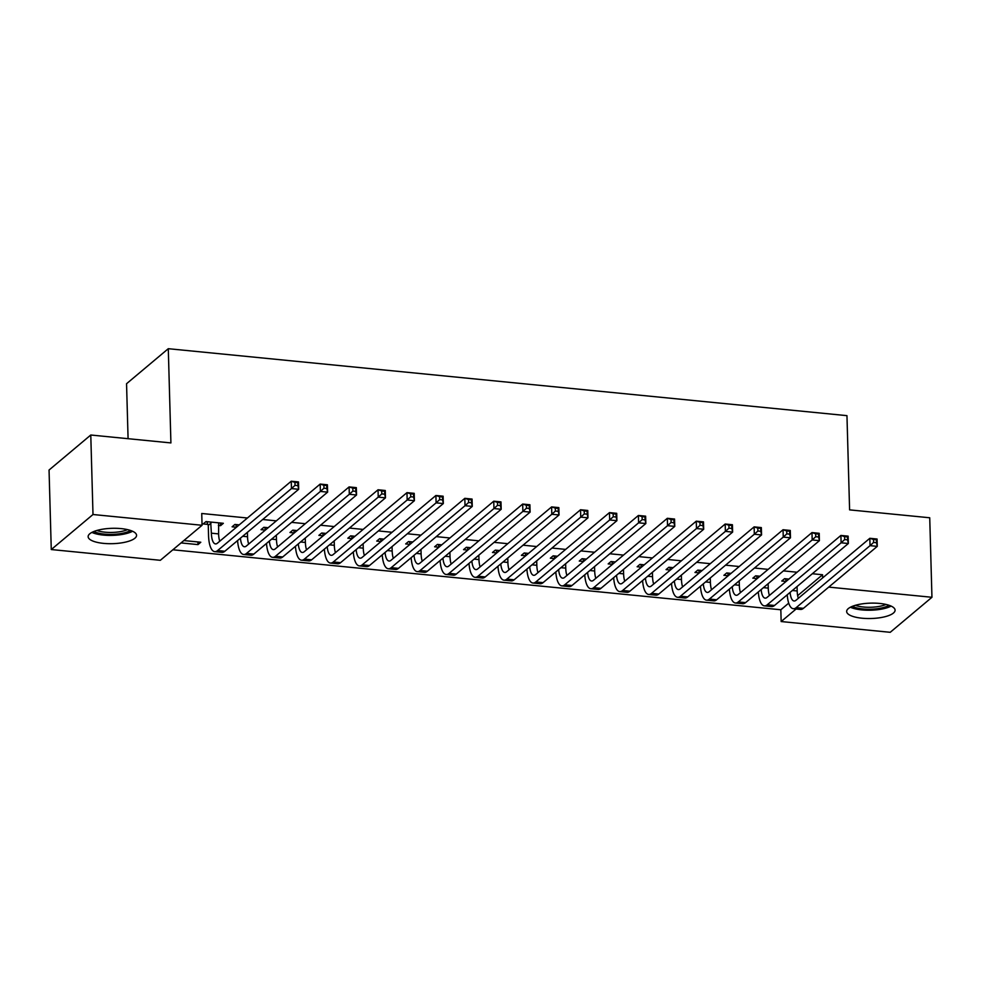<?xml version="1.0" encoding="UTF-8"?>
<svg xmlns="http://www.w3.org/2000/svg" width="981" height="981" viewBox="0 0 981 981"><rect width="100%" height="100%" fill="white"/><g stroke="black" fill="none" stroke-linecap="round" stroke-linejoin="round"><path stroke-width="1.47" d="M121.141 528.612A24.231 7.689 -1.6 0 1 136.567 535.319A24.231 7.689 -1.6 0 1 103.557 543.376A24.231 7.689 -1.6 0 1 88.131 536.668A24.231 7.689 -1.6 0 1 121.141 528.612M879.675 603.438A24.231 7.689 -1.6 0 1 895.089 610.145A24.231 7.689 -1.6 0 1 862.078 618.214A24.231 7.689 -1.6 0 1 846.652 611.506A24.231 7.689 -1.6 0 1 879.675 603.438M172.852 549.789L780.827 609.765L781.158 621.549L796.106 608.993M160.332 560.298L51.27 549.544L92.999 514.51L202.061 525.276L160.332 560.298M92.999 514.51L90.779 435.012L49.05 470.034L51.27 549.544M128.082 438.691L126.549 383.718L168.291 348.696L846.959 415.65L849.595 509.875L929.73 517.772L931.95 597.282L890.221 632.304L781.158 621.549M239.241 524.872L234.925 524.443L232.105 526.809L236.421 527.238M297.096 530.574L292.792 530.145L289.971 532.511L294.275 532.941M354.963 536.276L350.646 535.859L347.826 538.226L352.142 538.655M412.817 541.99L408.501 541.561L405.68 543.928L409.997 544.357M470.672 547.692L466.367 547.275L463.547 549.642L467.851 550.059M528.526 553.407L524.222 552.977L521.402 555.344L525.718 555.773M586.393 559.109L582.076 558.692L579.256 561.058L583.572 561.475M644.247 564.823L639.943 564.394L637.123 566.76L641.427 567.19M702.102 570.525L697.798 570.108L694.977 572.475L699.281 572.892M759.968 576.239L755.652 575.81L752.832 578.177L757.148 578.606M780.827 609.765L788.712 603.143M797.651 595.651L822.556 574.743L812.342 573.738M797.075 572.23L783.402 570.881M768.148 569.372L754.475 568.024M739.208 566.515L725.548 565.166M710.281 563.67L696.62 562.321M681.354 560.813L667.693 559.464M652.426 557.956L638.766 556.607M623.499 555.099L609.826 553.762M594.572 552.254L580.899 550.905M565.645 549.397L551.972 548.048M536.705 546.54L523.045 545.191M507.778 543.682L494.117 542.346M478.851 540.838L465.19 539.489M449.923 537.98L436.263 536.632M420.996 535.123L407.323 533.774M392.069 532.278L378.396 530.929M363.129 529.421L349.469 528.072M334.202 526.564L320.542 525.215M305.275 523.707L291.615 522.358M276.348 520.862L262.687 519.513M247.42 518.005L201.743 513.492L202.061 525.276M788.896 579.097L784.579 578.667L781.759 581.034L786.075 581.463M731.041 573.382L726.725 572.953L723.904 575.32L728.221 575.749M673.174 567.68L668.87 567.251L666.05 569.618L670.354 570.047M615.32 561.966L611.004 561.537L608.183 563.903L612.5 564.333M557.466 556.264L553.149 555.835L550.329 558.201L554.645 558.63M499.599 550.549L495.295 550.133L492.474 552.499L496.778 552.916M441.744 544.847L437.428 544.418L434.62 546.785L438.924 547.214M383.89 539.133L379.573 538.716L376.753 541.083L381.069 541.5M326.023 533.431L321.719 533.002L318.899 535.368L323.203 535.798M268.169 527.717L263.864 527.3L261.044 529.666L265.348 530.083M220.467 523.008L220.541 525.669L223.361 523.302L205.998 521.585L203.177 523.952L207.874 524.418M220.541 525.669L218.371 525.448M197.904 541.953L197.978 544.602L200.798 542.235L183.852 540.556M197.978 544.602L181.031 542.922M822.556 574.743L822.642 577.895M828.749 587.104L931.95 597.282M90.779 435.012L170.915 442.921L168.291 348.696M797.062 586.552L797.185 590.979A15.537 5.469 -84.4 0 0 798.338 598.3M786.345 581.23L785.327 578.741M790.085 592.414A15.537 5.469 -84.4 0 0 794.07 600.985A15.537 5.469 -84.4 0 0 796.008 600.262L869.828 538.299L877.063 539.01L877.272 546.368L803.439 608.33A23.299 8.204 95.6 0 1 800.545 609.434L793.31 608.711A23.299 8.204 95.6 0 1 787.24 594.793M876.499 542.714L876.425 539.771L873.531 539.489L873.605 542.432L876.499 542.714L877.272 546.368L870.037 545.657L796.216 607.619A23.299 8.204 95.6 0 1 793.31 608.711M873.605 542.432L870.037 545.657L869.828 538.299L873.531 539.489M876.425 539.771L877.063 539.01M768.135 583.695L768.258 588.122A15.537 5.469 -84.4 0 0 769.411 595.442M757.418 578.373L756.4 575.884M761.146 589.556A15.537 5.469 -84.4 0 0 765.143 598.14A15.537 5.469 -84.4 0 0 767.081 597.404L840.901 535.442L848.136 536.153L848.344 543.511L774.512 605.473A23.299 8.204 95.6 0 1 771.618 606.577L764.383 605.866A23.299 8.204 95.6 0 1 758.313 591.948M847.572 539.869L847.498 536.914L844.604 536.632L844.678 539.575L847.572 539.869L848.344 543.511L841.109 542.8L767.289 604.762A23.299 8.204 95.6 0 1 764.383 605.866M844.678 539.575L841.109 542.8L840.901 535.442L844.604 536.632M847.498 536.914L848.136 536.153M739.208 580.838L739.331 585.277A15.537 5.469 -84.4 0 0 740.483 592.585M728.491 575.516L727.473 573.027M732.218 586.699A15.537 5.469 -84.4 0 0 736.216 595.283A15.537 5.469 -84.4 0 0 738.153 594.547L811.974 532.585L819.209 533.296L819.405 540.666L745.585 602.628A23.299 8.204 95.6 0 1 742.678 603.72L735.456 603.008A23.299 8.204 95.6 0 1 729.386 589.091M818.645 537.012L818.559 534.069L815.665 533.774L815.751 536.717L818.645 537.012L819.405 540.666L812.182 539.942L738.35 601.905A23.299 8.204 95.6 0 1 735.456 603.008M815.751 536.717L812.182 539.942L811.974 532.585L815.665 533.774M818.559 534.069L819.209 533.296M889.056 605.289A20.969 6.646 -1.6 0 1 883.746 607.447A20.969 6.646 -1.6 0 1 852.403 606.319M855.371 605.314A19.412 6.156 178.4 0 0 882.728 605.608A19.412 6.156 178.4 0 0 886.039 604.455M850.417 607.227A24.071 7.64 178.4 0 0 885.684 608.171A24.071 7.64 178.4 0 0 891.104 606.086M130.534 530.463A20.969 6.646 -1.6 0 1 125.225 532.609A20.969 6.646 -1.6 0 1 93.882 531.481M96.849 530.476A19.412 6.156 178.4 0 0 124.207 530.782A19.412 6.156 178.4 0 0 127.518 529.617M91.883 532.401A24.071 7.64 178.4 0 0 127.162 533.333A24.071 7.64 178.4 0 0 132.582 531.261M710.281 577.993L710.403 582.42A15.537 5.469 -84.4 0 0 711.556 589.728M699.563 572.671L698.546 570.182M703.291 583.854A15.537 5.469 -84.4 0 0 707.289 592.426A15.537 5.469 -84.4 0 0 709.214 591.69L783.046 529.728L790.281 530.451L790.478 537.809L716.657 599.771A23.299 8.204 95.6 0 1 713.751 600.863L706.516 600.151A23.299 8.204 95.6 0 1 700.446 586.233M789.717 534.155L789.631 531.212L786.737 530.929L786.823 533.872L789.717 534.155L790.478 537.809L783.255 537.098L709.422 599.06A23.299 8.204 95.6 0 1 706.516 600.151M786.823 533.872L783.255 537.098L783.046 529.728L786.737 530.929M789.631 531.212L790.281 530.451M681.354 575.136L681.476 579.563A15.537 5.469 -84.4 0 0 682.629 586.883M670.636 569.814L669.618 567.325M674.364 580.997A15.537 5.469 -84.4 0 0 678.349 589.569A15.537 5.469 -84.4 0 0 680.287 588.845L754.119 526.883L761.342 527.594L761.55 534.952L687.73 596.914A23.299 8.204 95.6 0 1 684.824 598.018L677.589 597.306A23.299 8.204 95.6 0 1 671.519 583.376M760.79 531.297L760.704 528.354L757.81 528.072L757.896 531.015L760.79 531.297L761.55 534.952L754.315 534.24L680.495 596.203A23.299 8.204 95.6 0 1 677.589 597.306M757.896 531.015L754.315 534.24L754.119 526.883L757.81 528.072M760.704 528.354L761.342 527.594M652.414 572.279L652.537 576.705A15.537 5.469 -84.4 0 0 653.702 584.026M641.709 566.957L640.691 564.467M645.437 578.14A15.537 5.469 -84.4 0 0 649.422 586.724A15.537 5.469 -84.4 0 0 651.359 585.988L725.18 524.026L732.415 524.737L732.623 532.094L658.803 594.057A23.299 8.204 95.6 0 1 655.897 595.16L648.662 594.449A23.299 8.204 95.6 0 1 642.592 580.531M731.863 528.452L731.777 525.497L728.883 525.215L728.969 528.158L731.863 528.452L732.623 532.094L725.388 531.383L651.568 593.346A23.299 8.204 95.6 0 1 648.662 594.449M728.969 528.158L725.388 531.383L725.18 524.026L728.883 525.215M731.777 525.497L732.415 524.737M623.487 569.421L623.609 573.86A15.537 5.469 -84.4 0 0 624.774 581.169M612.769 564.1L611.752 561.61M616.509 575.295A15.537 5.469 -84.4 0 0 620.495 583.867A15.537 5.469 -84.4 0 0 622.432 583.131L696.252 521.169L703.487 521.88L703.696 529.25L629.876 591.212A23.299 8.204 95.6 0 1 626.969 592.303L619.734 591.592A23.299 8.204 95.6 0 1 613.665 577.674M702.923 525.595L702.85 522.652L699.956 522.358L700.042 525.313L702.923 525.595L703.696 529.25L696.461 528.538L622.641 590.488A23.299 8.204 95.6 0 1 619.734 591.592M700.042 525.313L696.461 528.538L696.252 521.169L699.956 522.358M702.85 522.652L703.487 521.88M594.56 566.577L594.682 571.003A15.537 5.469 -84.4 0 0 595.835 578.312M583.842 561.255L582.824 558.765M587.582 572.438A15.537 5.469 -84.4 0 0 591.568 581.01A15.537 5.469 -84.4 0 0 593.505 580.274L667.325 518.311L674.56 519.035L674.769 526.392L600.936 588.355A23.299 8.204 95.6 0 1 598.042 589.446L590.807 588.735A23.299 8.204 95.6 0 1 584.737 574.817M673.996 522.738L673.922 519.795L671.029 519.513L671.102 522.456L673.996 522.738L674.769 526.392L667.534 525.681L593.713 587.644A23.299 8.204 95.6 0 1 590.807 588.735M671.102 522.456L667.534 525.681L667.325 518.311L671.029 519.513M673.922 519.795L674.56 519.035M565.632 563.719L565.755 568.146A15.537 5.469 -84.4 0 0 566.908 575.467M554.915 558.397L553.897 555.908M558.643 569.581A15.537 5.469 -84.4 0 0 562.64 578.152A15.537 5.469 -84.4 0 0 564.578 577.429L638.398 515.466L645.633 516.178L645.841 523.535L572.009 585.498A23.299 8.204 95.6 0 1 569.103 586.601L561.88 585.89A23.299 8.204 95.6 0 1 555.81 571.96M645.069 519.881L644.983 516.938L642.101 516.656L642.175 519.599L645.069 519.881L645.841 523.535L638.606 522.824L564.774 584.786A23.299 8.204 95.6 0 1 561.88 585.89M642.175 519.599L638.606 522.824L638.398 515.466L642.101 516.656M644.983 516.938L645.633 516.178M536.705 560.862L536.828 565.289A15.537 5.469 -84.4 0 0 537.98 572.61M525.988 555.54L524.97 553.051M529.715 566.724A15.537 5.469 -84.4 0 0 533.713 575.307A15.537 5.469 -84.4 0 0 535.651 574.572L609.471 512.609L616.706 513.321L616.902 520.69L543.082 582.64A23.299 8.204 95.6 0 1 540.175 583.744L532.941 583.033A23.299 8.204 95.6 0 1 526.883 569.115M616.142 517.036L616.056 514.081L613.162 513.799L613.248 516.742L616.142 517.036L616.902 520.69L609.679 519.967L535.847 581.929A23.299 8.204 95.6 0 1 532.941 583.033M613.248 516.742L609.679 519.967L609.471 512.609L613.162 513.799M616.056 514.081L616.706 513.321M507.778 558.017L507.9 562.444A15.537 5.469 -84.4 0 0 509.053 569.753M497.06 552.683L496.043 550.206M500.788 563.879A15.537 5.469 -84.4 0 0 504.774 572.45A15.537 5.469 -84.4 0 0 506.711 571.715L580.544 509.752L587.766 510.463L587.975 517.833L514.154 579.796A23.299 8.204 95.6 0 1 511.248 580.887L504.013 580.176A23.299 8.204 95.6 0 1 497.943 566.258M587.214 514.179L587.129 511.236L584.235 510.942L584.32 513.897L587.214 514.179L587.975 517.833L580.74 517.122L506.919 579.072A23.299 8.204 95.6 0 1 504.013 580.176M584.32 513.897L580.74 517.122L580.544 509.752L584.235 510.942M587.129 511.236L587.766 510.463M478.838 555.16L478.973 559.587A15.537 5.469 -84.4 0 0 480.126 566.895M468.133 549.838L467.115 547.349M471.861 561.022A15.537 5.469 -84.4 0 0 475.846 569.593A15.537 5.469 -84.4 0 0 477.784 568.857L551.616 506.907L558.839 507.618L559.047 514.976L485.227 576.938A23.299 8.204 95.6 0 1 482.321 578.042L475.086 577.319A23.299 8.204 95.6 0 1 469.016 563.401M558.287 511.322L558.201 508.379L555.307 508.097L555.393 511.04L558.287 511.322L559.047 514.976L551.812 514.265L477.992 576.227A23.299 8.204 95.6 0 1 475.086 577.319M555.393 511.04L551.812 514.265L551.616 506.907L555.307 508.097M558.201 508.379L558.839 507.618M449.911 552.303L450.034 556.73A15.537 5.469 -84.4 0 0 451.199 564.05M439.194 546.981L438.188 544.492M442.934 558.164A15.537 5.469 -84.4 0 0 446.919 566.736A15.537 5.469 -84.4 0 0 448.857 566.012L522.677 504.05L529.912 504.761L530.12 512.119L456.3 574.081A23.299 8.204 95.6 0 1 453.394 575.185L446.159 574.474A23.299 8.204 95.6 0 1 440.089 560.556M529.36 508.465L529.274 505.522L526.38 505.24L526.466 508.183L529.36 508.465L530.12 512.119L522.885 511.408L449.065 573.37A23.299 8.204 95.6 0 1 446.159 574.474M526.466 508.183L522.885 511.408L522.677 504.05L526.38 505.24M529.274 505.522L529.912 504.761M420.984 549.446L421.107 553.873A15.537 5.469 -84.4 0 0 422.259 561.193M410.266 544.124L409.249 541.635M414.007 555.307A15.537 5.469 -84.4 0 0 417.992 563.891A15.537 5.469 -84.4 0 0 419.929 563.155L493.75 501.193L500.984 501.904L501.193 509.274L427.36 571.224A23.299 8.204 95.6 0 1 424.466 572.328L417.232 571.616A23.299 8.204 95.6 0 1 411.162 557.699M500.42 505.62L500.347 502.677L497.453 502.382L497.526 505.325L500.42 505.62L501.193 509.274L493.958 508.55L420.138 570.513A23.299 8.204 95.6 0 1 417.232 571.616M497.526 505.325L493.958 508.55L493.75 501.193L497.453 502.382M500.347 502.677L500.984 501.904M392.057 546.601L392.179 551.028A15.537 5.469 -84.4 0 0 393.332 558.336M381.339 541.267L380.321 538.79M385.067 552.462A15.537 5.469 -84.4 0 0 389.065 561.034A15.537 5.469 -84.4 0 0 391.002 560.298L464.822 498.336L472.057 499.059L472.266 506.417L398.433 568.379A23.299 8.204 95.6 0 1 395.527 569.471L388.304 568.759A23.299 8.204 95.6 0 1 382.234 554.841M471.493 502.763L471.42 499.82L468.526 499.537L468.599 502.48L471.493 502.763L472.266 506.417L465.031 505.705L391.211 567.656A23.299 8.204 95.6 0 1 388.304 568.759M468.599 502.48L465.031 505.705L464.822 498.336L468.526 499.537M471.42 499.82L472.057 499.059M363.129 543.744L363.252 548.171A15.537 5.469 -84.4 0 0 364.405 555.491M352.412 538.422L351.394 535.933M356.14 549.605A15.537 5.469 -84.4 0 0 360.137 558.177A15.537 5.469 -84.4 0 0 362.075 557.441L435.895 495.491L443.13 496.202L443.326 503.56L369.506 565.522A23.299 8.204 95.6 0 1 366.6 566.626L359.377 565.902A23.299 8.204 95.6 0 1 353.307 551.984M442.566 499.905L442.48 496.962L439.586 496.68L439.672 499.623L442.566 499.905L443.326 503.56L436.104 502.848L362.271 564.811A23.299 8.204 95.6 0 1 359.377 565.902M439.672 499.623L436.104 502.848L435.895 495.491L439.586 496.68M442.48 496.962L443.13 496.202M334.202 540.887L334.325 545.313A15.537 5.469 -84.4 0 0 335.477 552.634M323.485 535.565L322.467 533.075M327.213 546.748A15.537 5.469 -84.4 0 0 331.21 555.32A15.537 5.469 -84.4 0 0 333.135 554.596L406.968 492.634L414.203 493.345L414.399 500.702L340.579 562.665A23.299 8.204 95.6 0 1 337.672 563.768L330.438 563.057A23.299 8.204 95.6 0 1 324.368 549.139M413.639 497.048L413.553 494.105L410.659 493.823L410.745 496.766L413.639 497.048L414.399 500.702L407.176 499.991L333.344 561.954A23.299 8.204 95.6 0 1 330.438 563.057M410.745 496.766L407.176 499.991L406.968 492.634L410.659 493.823M413.553 494.105L414.203 493.345M305.275 538.029L305.398 542.468A15.537 5.469 -84.4 0 0 306.55 549.777M294.558 532.708L293.54 530.218M298.285 543.891A15.537 5.469 -84.4 0 0 302.271 552.475A15.537 5.469 -84.4 0 0 304.208 551.739L378.041 489.777L385.263 490.488L385.472 497.858L311.651 559.808A23.299 8.204 95.6 0 1 308.745 560.911L301.51 560.2A23.299 8.204 95.6 0 1 295.44 546.282M384.711 494.203L384.626 491.26L381.732 490.966L381.817 493.909L384.711 494.203L385.472 497.858L378.237 497.134L304.417 559.096A23.299 8.204 95.6 0 1 301.51 560.2M381.817 493.909L378.237 497.134L378.041 489.777L381.732 490.966M384.626 491.26L385.263 490.488M276.335 535.185L276.458 539.611A15.537 5.469 -84.4 0 0 277.623 546.92M265.63 529.85L264.612 527.373M269.358 541.046A15.537 5.469 -84.4 0 0 273.343 549.618A15.537 5.469 -84.4 0 0 275.281 548.882L349.101 486.919L356.336 487.643L356.544 495L282.724 556.963A23.299 8.204 95.6 0 1 279.818 558.054L272.583 557.343A23.299 8.204 95.6 0 1 266.513 543.425M355.784 491.346L355.698 488.403L352.804 488.121L352.89 491.064L355.784 491.346L356.544 495L349.31 494.289L275.489 556.252A23.299 8.204 95.6 0 1 272.583 557.343M352.89 491.064L349.31 494.289L349.101 486.919L352.804 488.121M355.698 488.403L356.336 487.643M247.408 532.327L247.531 536.754A15.537 5.469 -84.4 0 0 248.684 544.075M236.691 527.005L235.673 524.516M240.431 538.189A15.537 5.469 -84.4 0 0 244.416 546.76A15.537 5.469 -84.4 0 0 246.354 546.025L320.174 484.074L327.409 484.786L327.617 492.143L253.797 554.106A23.299 8.204 95.6 0 1 250.891 555.209L243.656 554.486A23.299 8.204 95.6 0 1 237.586 540.568M326.845 488.489L326.771 485.546L323.877 485.264L323.963 488.207L326.845 488.489L327.617 492.143L320.382 491.432L246.562 553.394A23.299 8.204 95.6 0 1 243.656 554.486M323.963 488.207L320.382 491.432L320.174 484.074L323.877 485.264M326.771 485.546L327.409 484.786M210.694 522.051L211.369 533.186A15.537 5.469 -84.4 0 0 215.489 543.915A15.537 5.469 -84.4 0 0 217.426 543.18L291.247 481.217L298.482 481.929L298.69 489.286L224.857 551.248A23.299 8.204 95.6 0 1 221.964 552.352L214.729 551.641A23.299 8.204 95.6 0 1 208.548 535.552L208.266 525.375L206.746 521.659M218.665 522.836L218.604 533.897A15.537 5.469 -84.4 0 0 219.756 541.218M297.917 485.632L297.844 482.689L294.95 482.407L295.023 485.35L297.917 485.632L298.69 489.286L291.455 488.575L217.635 550.537A23.299 8.204 95.6 0 1 214.729 551.641M295.023 485.35L291.455 488.575L291.247 481.217L294.95 482.407M211.087 523.008L208.266 525.375M297.844 482.689L298.482 481.929M797.185 590.979L792.354 590.501M803.439 608.33L796.216 607.619M768.258 588.122L763.426 587.644M774.512 605.473L767.289 604.762M739.331 585.277L734.499 584.799M745.585 602.628L738.35 601.905M710.403 582.42L705.572 581.941M716.657 599.771L709.422 599.06M681.476 579.563L676.645 579.084M687.73 596.914L680.495 596.203M652.537 576.705L647.705 576.239M658.803 594.057L651.568 593.346M623.609 573.86L618.778 573.382M629.876 591.212L622.641 590.488M594.682 571.003L589.851 570.525M600.936 588.355L593.713 587.644M565.755 568.146L560.924 567.668M572.009 585.498L564.774 584.786M536.828 565.289L531.996 564.823M543.082 582.64L535.847 581.929M507.9 562.444L503.069 561.966M514.154 579.796L506.919 579.072M478.973 559.587L474.13 559.109M485.227 576.938L477.992 576.227M450.034 556.73L445.202 556.252M456.3 574.081L449.065 573.37M421.107 553.873L416.275 553.407M427.36 571.224L420.138 570.513M392.179 551.028L387.348 550.549M398.433 568.379L391.211 567.656M363.252 548.171L358.421 547.692M369.506 565.522L362.271 564.811M334.325 545.313L329.493 544.835M340.579 562.665L333.344 561.954M305.398 542.468L300.566 541.99M311.651 559.808L304.417 559.096M276.458 539.611L271.627 539.133M282.724 556.963L275.489 556.252M247.531 536.754L242.699 536.276M253.797 554.106L246.562 553.394M218.604 533.897L211.369 533.186M224.857 551.248L217.635 550.537"/></g></svg>
